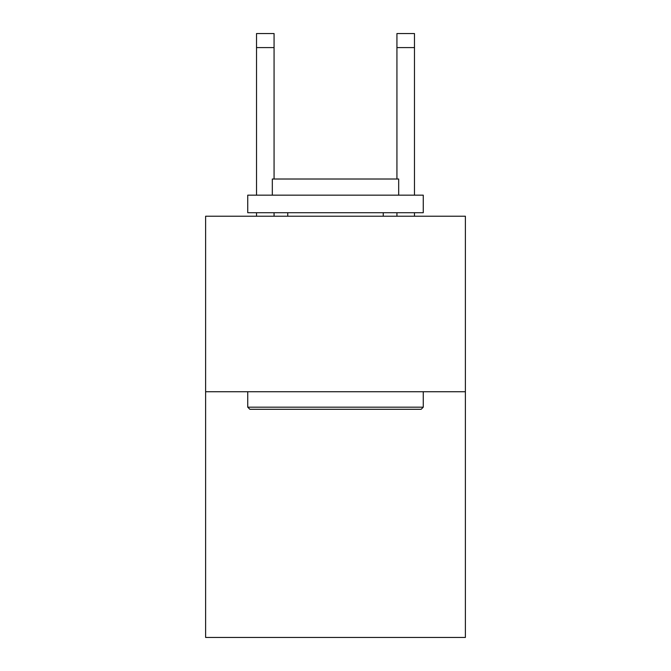 <?xml version="1.0" encoding="UTF-8"?>
<svg xmlns="http://www.w3.org/2000/svg" width="671" height="671" viewBox="0 0 671 671"><rect width="100%" height="100%" fill="white"/><g stroke="black" fill="none" stroke-linecap="round" stroke-linejoin="round"><path stroke-width="1.01" d="M465.38 391.73L465.38 637.45L205.62 637.45L205.62 216.221L465.38 216.221L465.38 391.73L205.62 391.73M396.93 179.014L396.93 33.55L414.477 33.55L414.477 195.16M249.847 409.285L247.742 407.18L423.258 407.18L421.153 409.285L249.847 409.285M423.258 195.16L423.258 212.715L247.742 212.715L247.742 195.16L423.258 195.16M272.317 195.16L272.317 179.014L398.683 179.014L398.683 195.16M423.258 391.73L423.258 407.18M247.742 391.73L247.742 407.18M383.242 212.715L383.242 216.221M287.758 212.715L287.758 216.221M396.93 33.55L414.477 33.55L396.93 33.55M274.07 216.221L274.07 212.715M274.07 179.014L274.07 47.591L256.523 47.591L256.523 33.55L274.07 33.55L274.07 47.591M256.523 216.221L256.523 212.715M256.523 195.16L256.523 47.591M414.477 216.221L414.477 212.715M396.93 212.715L396.93 216.221M396.93 47.591L414.477 47.591"/></g></svg>
